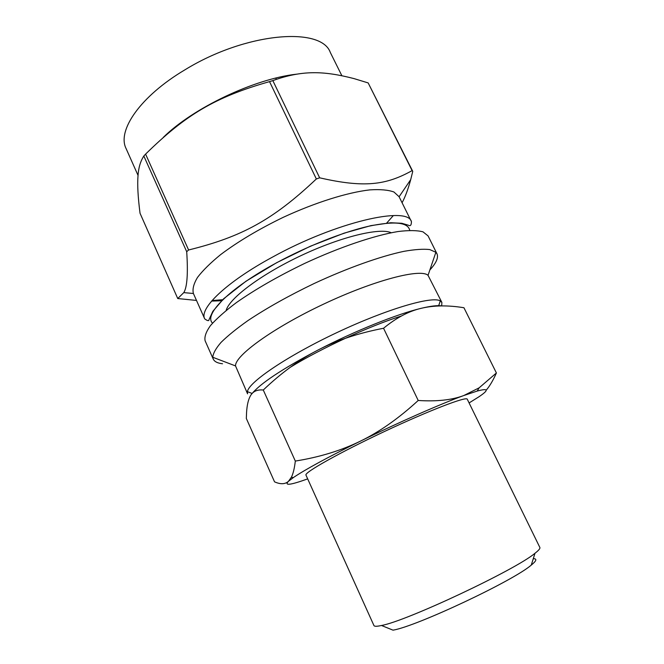 <?xml version="1.0" encoding="UTF-8"?>
<svg xmlns="http://www.w3.org/2000/svg" width="664" height="664" viewBox="0 0 664 664"><rect width="100%" height="100%" fill="white"/><g stroke="black" fill="none" stroke-linecap="round" stroke-linejoin="round"><path stroke-width="1" d="M272.829 80.601C302.037 70.143 323.376 70.691 354.078 78.618L368.163 82.925L412.112 170.615C386.141 185.082 364.503 188.061 319.658 177.819L272.829 80.601L269.534 81.622L316.346 178.965C272.987 219.933 241.646 236.882 188.601 249.988L145.59 154.106C185.712 114.756 215.177 97.077 269.534 81.622M140.038 213.26C137.971 197.249 137.29 184.816 137.996 175.977C138.486 167.901 140.436 161.252 143.831 156.015L186.708 251.714C188.136 273.518 187.165 287.155 183.795 292.616L177.744 298.543L140.038 213.26M177.744 298.543L196.494 300.435M212.057 300.56L222.863 299.705M402.085 202.744C405.206 196.967 408.078 189.265 410.701 179.645L412.751 171.362L368.163 82.925M211.592 301.099L221.817 300.742M386.556 223.22L393.345 215.568M410.701 179.645L399.106 196.743L393.918 191.987C388.208 189.921 380.206 189.215 369.889 189.879C347.554 192.402 315.367 202.445 283.188 217.352C258.769 229.196 237.928 241.605 220.664 254.594C210.521 262.869 202.794 270.48 197.482 277.444C193.647 283.868 192.286 289.222 193.407 293.505L183.795 292.616M412.751 171.362L412.112 170.615M319.658 177.819L316.346 178.965M188.601 249.988L186.708 251.714M145.59 154.106L143.831 156.015M429.865 269.949C436.273 263.01 438.638 257.615 436.962 253.764L428.064 235.886L423.001 231.844C417.191 230.3 408.866 230.201 398.018 231.537C374.421 235.429 339.81 247.091 304.826 263.342C278.241 276.166 255.416 289.263 236.359 302.626C225.137 311.076 216.506 318.728 210.463 325.584C206.023 331.826 204.238 336.897 205.118 340.79L213.227 359.05C214.447 361.639 217.551 363.208 222.531 363.756M436.962 253.764L435.874 252.278L429.749 249.564C423.441 248.842 414.875 249.423 404.044 251.316C380.704 256.204 347.662 267.916 314.288 283.445C288.931 295.629 266.828 308.005 247.987 320.554C236.716 328.522 227.752 335.785 221.095 342.342C215.875 348.359 213.102 353.339 212.77 357.265L213.227 359.05M441.867 302.411L428.039 275.336C420.644 268.264 374.546 280.1 323.941 303.963C273.302 327.742 234.79 355.721 235.529 365.922L247.572 393.835L247.406 391.652C248.643 382.198 287.57 355.771 337.32 332.398C387.046 308.959 432.222 295.812 440.29 300.892L441.867 302.411L441.701 305.913M401.454 315.989C369.74 325.924 320.886 348.442 290.251 367.317M276.548 79.265L275.626 78.12M281.519 77.663L281.519 76.767M296.65 74.16C254.345 78.842 193.199 107.85 163.261 137.415M391.237 232.74C379.908 227.437 341.213 236.666 301.166 255.549C261.085 274.373 229.304 298.302 226.167 310.412M486.189 390.208C489.733 386.074 493.144 380.323 496.406 372.969L479.142 387.826L463.846 395.512C440.647 403.928 398.043 422.653 360.502 441.095C341.437 450.482 319.708 457.139 295.322 461.073C294.451 468.427 293.139 473.822 291.371 477.267L288.45 481.325C285.138 484.322 280.507 484.496 274.547 481.84L246.327 418.469L246.585 412.17C247.041 405.115 248.278 399.761 250.278 396.109C252.718 391.453 257.051 389.419 263.276 390.017C281.295 372.853 299.58 359.506 318.122 349.978C336.565 340.358 358.369 333.12 383.551 328.257L418.212 400.475C398.815 418.295 379.576 431.841 360.502 441.095C327.808 457.247 305.423 469.398 293.363 477.565L288.45 481.325C284.018 485.907 290.434 485.094 307.681 478.885M263.276 390.017L295.322 461.073M496.406 372.969L463.937 307.739C447.901 305.116 433.65 305.315 421.183 308.32C397.113 314.022 354.626 331.046 318.122 349.978C282.076 368.968 259.865 383.734 251.49 394.258M469.091 402.94L479.01 396.74C489.111 389.909 488.505 388.017 477.192 391.063L463.846 395.512C451.96 400.018 436.746 401.67 418.212 400.475M383.551 328.257C396.217 317.832 408.758 311.184 421.183 308.32C430.82 306.013 437.667 305.208 441.734 305.913M467.273 399.222C466.775 396.076 428.961 410.543 384.049 431.691C339.121 452.815 303.871 472.726 305.979 475.117L373.94 625.546C374.38 626.525 376.895 626.509 381.501 625.488C406.6 621.072 515.588 569.787 534.993 553.261C538.711 550.365 540.338 548.439 539.857 547.468L467.273 399.222M533.283 558.69C537.234 558.656 536.562 560.798 531.258 565.106C513.471 580.726 416.378 626.418 393.005 630.161L381.501 625.488M341.844 75.688L330.315 52.464C321.285 26.394 245.78 32.353 185.007 69.778C140.154 96.363 116.922 130.667 126.094 148.562L138.037 175.387M399.089 196.718L411.439 221.618C407.572 205.732 335.901 222.083 272.713 256.993C226.241 282.067 198.918 308.652 204.719 318.894L193.407 293.505M409.729 230.342C408.028 222.166 394.125 220.846 368.022 226.382C342.383 232.325 307.158 246.244 276.797 262.687C229.495 288.11 203.35 314.67 212.538 323.136M428.039 275.336L435.874 252.278M235.529 365.922L212.77 357.265M438.58 305.979L440.29 300.892M252.121 393.462L247.406 391.652M280.972 77.829L281.403 76.792M411.439 221.618C411.389 225.237 410.36 226.424 408.36 225.196L401.82 223.278L390.781 222.739L370.877 225.636L344.093 233.164L310.478 246.186L276.73 262.653L245.929 281.27L223.602 298.8L212.862 311.291L208.994 319.683C208.986 321.177 207.566 320.919 204.719 318.894M477.192 391.063L479.142 387.826M293.363 477.565L291.371 477.267M531.258 565.106L534.993 553.261"/></g></svg>
